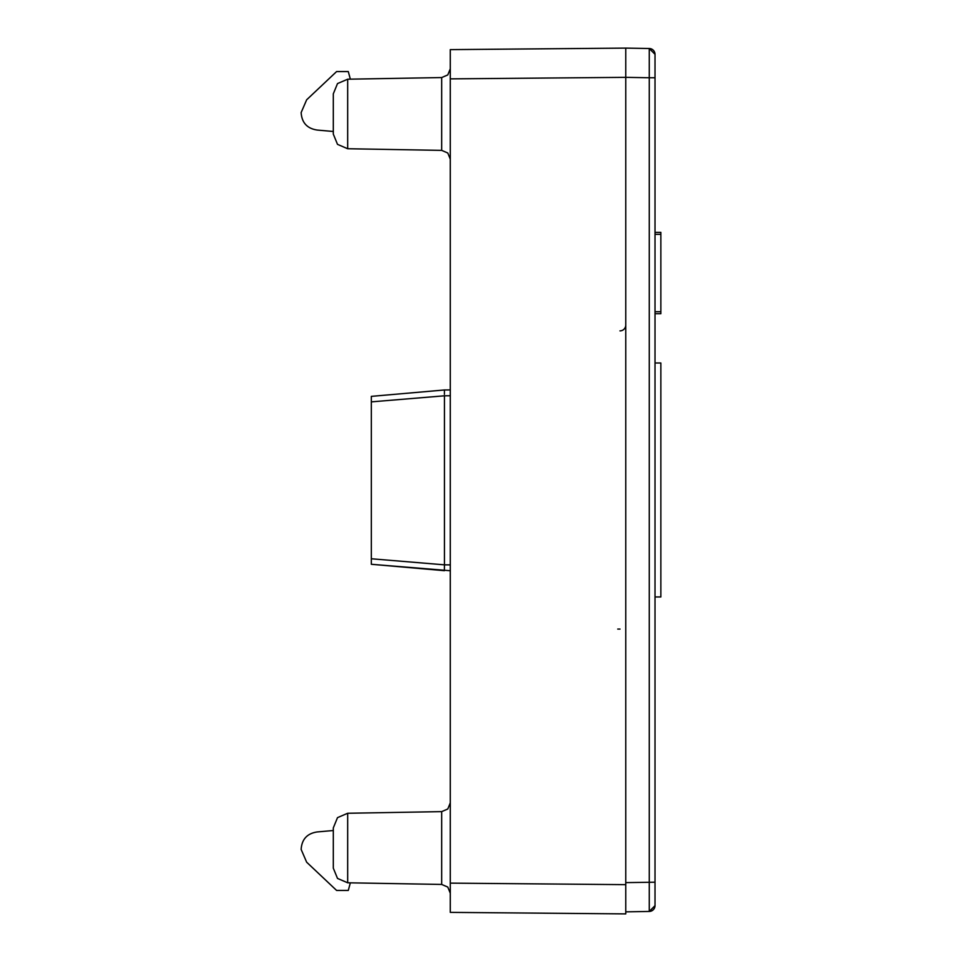 <?xml version="1.0" encoding="UTF-8"?>
<svg xmlns="http://www.w3.org/2000/svg" width="962" height="962" viewBox="0 0 962 962"><rect width="100%" height="100%" fill="white"/><g stroke="black" fill="none" stroke-linecap="round" stroke-linejoin="round"><path stroke-width="1.44" d="M444.384 394.336L444.444 389.971L450.288 389.923M450.288 395.755L444.444 395.803L444.444 564.874M450.288 570.731L371.332 564.285L371.332 396.368L444.444 389.971L371.332 396.368M444.36 570.334L444.444 564.838L450.288 564.886M371.332 558.766L444.444 564.838M444.444 395.803L371.332 401.875M333.309 134.115L337.506 144.36L347.679 148.737L337.506 144.36L333.309 134.115L333.309 93.831L337.506 83.574L347.679 79.209L441.666 77.561L441.666 150.373L447.775 152.994L450.288 159.151M625.769 913.9L625.769 48.1L450.288 49.627L450.288 912.373L625.769 913.9L625.769 48.1L625.769 69.589L625.769 48.1L564.345 48.641M511.712 49.098L484.439 49.339M350.336 882.839L348.292 890.439L336.604 890.439L306.65 862.192L301.142 849.422C301.791 839.309 307.131 833.477 317.147 831.95L333.309 830.519M317.147 130.05L333.309 131.481L317.147 130.05C307.131 128.523 301.791 122.691 301.142 112.578L306.65 99.807L336.604 71.561L348.292 71.561L350.336 79.161M336.604 71.561L306.65 99.807M333.309 827.885L337.506 817.64L347.679 813.263L337.506 817.64L333.309 827.885L337.506 817.64L347.679 813.263L347.679 882.791L337.506 878.426L333.309 868.169L333.309 827.885L337.506 817.64L347.679 813.263L441.666 811.627L441.666 884.439L447.775 887.06L450.288 893.205M306.65 862.192L301.142 849.422M619.961 330.88A5.844 5.844 0 0 0 625.769 325.024L625.769 321.789M625.769 890.367L625.769 884.655L450.288 883.128M450.288 78.872L625.769 77.345L625.769 69.589M625.769 653.246L625.769 651.767M625.769 623.653L625.769 634.932M649.302 51.263L649.278 48.918M625.769 48.1L649.266 48.509L625.769 48.1M655.014 72.535L655.014 54.293L649.266 48.509A5.844 5.844 -176.1 0 1 655.014 54.353L655.014 57.275L655.014 54.353A5.844 5.844 -175.8 0 0 649.266 48.509L649.266 77.754L625.769 77.345M655.014 54.353L655.014 77.754L649.266 77.754L649.266 911.447L625.769 911.856L639.934 911.615M655.014 901.55L655.014 905.603A5.844 5.844 0 0 1 649.266 911.447L655.014 905.663L655.014 54.305L649.266 48.509L639.934 48.353M655.014 847.005L655.014 886.206L655.014 847.005M655.014 229.076L655.014 242.797M655.014 186.712L655.014 188.263L655.014 186.712M655.014 324.386L655.014 299.422M655.014 329.244L655.014 328.246M655.014 326.767L655.014 324.903M655.014 204.221L655.014 223.809M655.014 274.795L655.014 291.209M655.014 234.343L660.858 234.343L660.858 311.724L655.014 311.724M655.014 362.999L660.858 362.999L660.858 596.957L655.014 596.957M620.009 629.076L617.748 629.064M660.858 234.343L660.858 232.359L655.014 232.359M660.858 311.724L660.858 313.708L655.014 313.708M444.444 570.682L371.332 564.285L444.444 570.682M441.666 150.373L347.679 148.737L347.679 79.209M655.014 882.202L625.769 882.623M447.775 74.94L441.666 77.561L447.775 74.94L450.288 68.795M447.775 809.006L441.666 811.627L447.775 809.006L441.666 811.627L447.775 809.006L450.288 802.849M347.679 882.791L441.666 884.439"/></g></svg>
